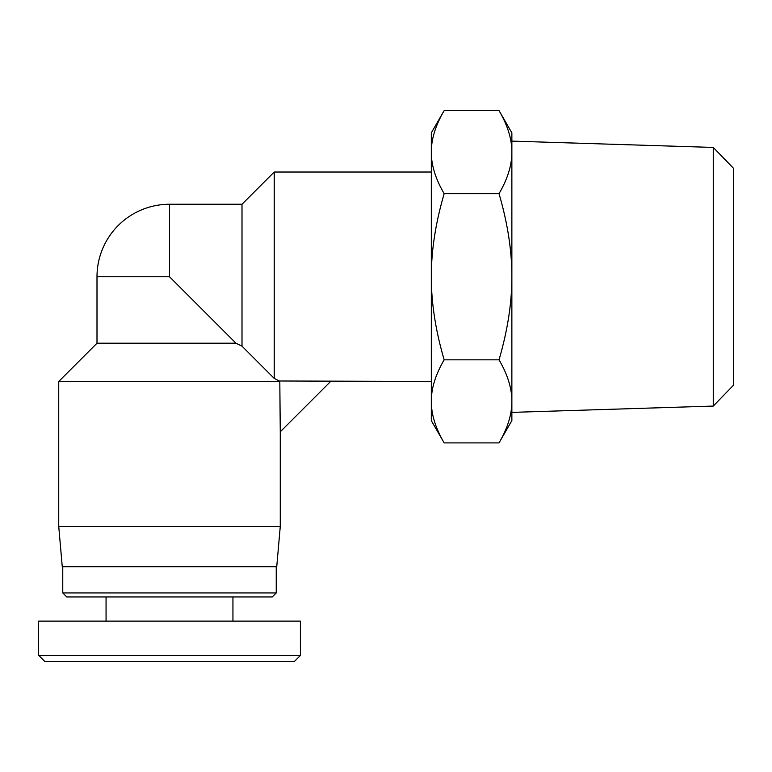 <?xml version="1.0" encoding="UTF-8"?>
<svg xmlns="http://www.w3.org/2000/svg" width="772" height="772" viewBox="0 0 772 772"><rect width="100%" height="100%" fill="white"/><g stroke="black" fill="none" stroke-linecap="round" stroke-linejoin="round"><path stroke-width="1.16" d="M713.27 406.072L733.4 385.296L733.4 168.2L713.27 147.433L713.27 406.072L511.865 412.383L511.865 401.363L511.865 420.643L499.021 442.906C507.629 428.19 511.913 414.342 511.865 401.363C511.913 388.384 507.629 374.545 499.021 359.829C507.629 330.397 511.913 302.701 511.865 276.752L511.865 401.363M713.27 147.433L511.865 141.112M444.161 442.906L431.316 420.643L431.316 401.363C431.268 414.342 435.553 428.19 444.161 442.906L499.021 442.906M431.316 152.132L431.316 132.852L444.161 110.599C435.553 125.305 431.268 139.153 431.316 152.132C431.268 165.111 435.553 178.959 444.161 193.675C435.553 223.098 431.268 250.794 431.316 276.752L431.316 152.132M431.316 276.752C431.268 302.701 435.553 330.397 444.161 359.829C435.553 374.545 431.268 388.384 431.316 401.363L431.316 276.752M499.021 110.599L511.865 132.852L511.865 152.132C511.913 139.153 507.629 125.305 499.021 110.599L444.161 110.599M511.865 276.752C511.913 250.794 507.629 223.098 499.021 193.675C507.629 178.959 511.913 165.111 511.865 152.132L511.865 276.752M444.161 359.829L499.021 359.829M444.161 193.675L499.021 193.675M330.619 381.474L280.265 431.818L279.811 381.474L279.319 380.992L431.316 381.474M242.003 204.252L242.003 346.165L235.962 343.212L169.502 276.752L169.502 204.252L242.003 204.252L274.224 172.021L274.224 378.405L279.319 380.992M242.003 346.165L274.224 378.405L242.003 346.165M169.502 276.752L97.002 276.752L97.002 343.212L58.74 381.474L58.74 526.475L280.265 526.475L280.265 431.818M235.962 343.212L97.002 343.212M279.811 381.474L58.74 381.474M280.265 526.475L276.743 566.754L62.262 566.754L58.74 526.475M300.453 655.409L38.793 655.409L44.728 661.401L294.46 661.401L300.453 655.409M38.6 655.409L38.6 621.132L300.404 621.132L300.404 655.409M62.764 592.935L66.797 596.959L272.217 596.959L276.241 592.935L62.764 592.935L62.764 566.754M276.241 592.935L276.241 566.754M232.941 621.132L232.941 596.959M274.224 172.021L431.316 172.021M169.502 204.252A72.5 72.5 0 0 0 97.002 276.752M106.063 621.132L106.063 596.959"/></g></svg>
